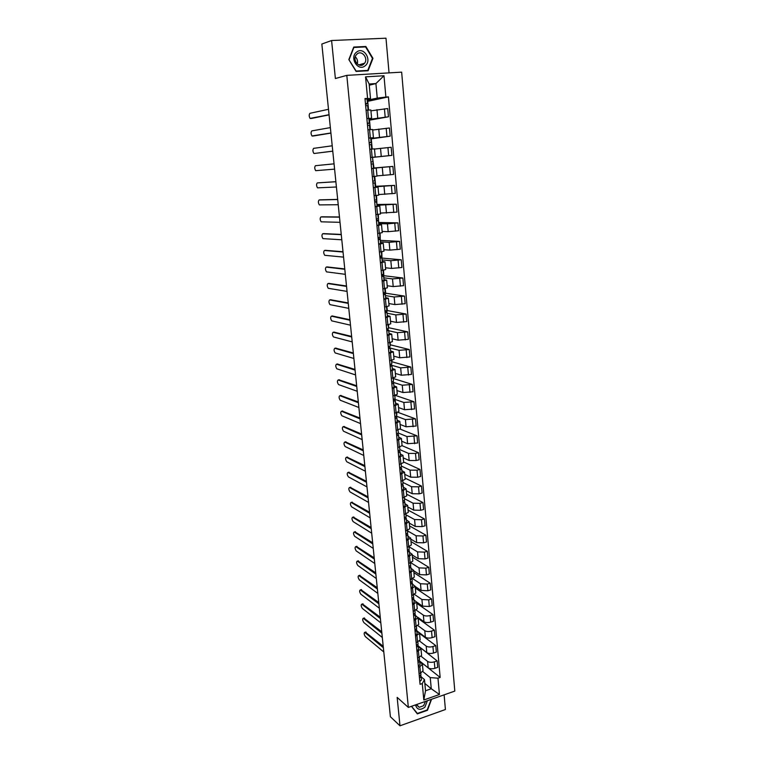 <?xml version="1.0" encoding="UTF-8"?>
<svg xmlns="http://www.w3.org/2000/svg" width="764" height="764" viewBox="0 0 764 764"><rect width="100%" height="100%" fill="white"/><g stroke="black" fill="none" stroke-linecap="round" stroke-linejoin="round"><path stroke-width="1.15" d="M389.048 72.895L385.982 38.2L331.595 40.521L321.845 44.026L390.394 716.737L399.992 725.8L445.412 709.517L444.113 694.848M408.348 707.416L454.809 691.086L401.654 72.15L346.799 75.369L408.348 707.416L397.156 697.379L399.992 725.8M331.595 40.521L335.386 78.53L346.799 75.369M419.589 660.984L428.184 667.831C429.912 668.911 432.137 669.073 434.888 668.319L437.715 667.364L437.132 660.917L434.305 661.863C431.555 662.617 429.32 662.455 427.592 661.395L421.289 656.429M419.713 661.643L422.416 664.25L419.885 666.686L420.496 673.179L423.017 670.716L422.435 664.403M420.496 673.179L419.064 673.657M418.701 646.344L437.132 660.917M419.885 666.686L418.452 667.163M418.242 645.981L426.789 652.58C428.508 653.621 430.753 653.774 433.503 653.029L436.349 652.093L435.767 645.599L432.921 646.525C430.161 647.27 427.916 647.127 426.188 646.096L419.694 641.149M417.621 658.272L421.594 655.407L421.002 649.037M419.56 633.48L435.767 645.599M418.28 646.363L420.983 648.894L417.001 651.73M416.819 630.825L425.376 637.214C427.105 638.226 429.349 638.36 432.118 637.634L434.964 636.708L434.382 630.166L431.526 631.083C428.757 631.809 426.503 631.675 424.774 630.682L418.07 625.735M416.16 642.782L420.162 639.974L419.56 633.557M418.156 618.439L434.382 630.166M416.838 630.969L419.551 633.413L415.54 636.192M417.889 617.36L423.953 621.734C425.691 622.708 427.945 622.841 430.715 622.116L433.58 621.218L432.997 614.628L430.122 615.526C427.343 616.242 425.09 616.118 423.351 615.154L416.39 610.207M414.69 627.177L418.71 624.436L418.109 617.961M416.743 603.293L432.997 614.628M415.387 615.459L418.099 617.828L414.069 620.54M416.619 602.032L422.53 606.139L429.311 606.492L432.185 605.604L431.593 598.966L428.709 599.845L421.919 599.511L414.671 594.545M413.219 611.448L417.259 608.784L416.647 602.252M415.329 588.032L431.593 598.966M413.926 599.836L416.638 602.118L412.589 604.763M415.177 586.485L421.088 590.438L427.888 590.753L430.781 589.884L430.18 583.199L427.286 584.059L420.477 583.753L412.894 578.768M411.729 595.605L415.788 593.007L415.177 586.427M413.897 572.666L430.18 583.199M412.445 584.097L415.167 586.303L411.089 588.872M413.725 570.813L419.637 574.614L426.465 574.9L429.358 574.05L428.757 567.308L425.854 568.149L419.016 567.881L411.061 562.858M410.22 579.647L414.308 577.126L413.696 570.488M412.455 557.195L428.757 567.308M410.965 568.244L413.677 570.364L409.59 572.866M412.254 555.027L418.175 558.675L425.023 558.923L427.935 558.092L427.324 551.302L424.412 552.124L417.545 551.894L409.16 546.814M408.711 563.574L412.818 561.12L412.197 554.425M411.003 541.609L427.324 551.302M409.466 552.267L412.188 554.311L408.072 556.736M410.774 539.126L416.695 542.612L423.571 542.832L426.493 542.01L425.882 535.182L422.95 535.984L416.074 535.784L407.46 530.808M407.193 547.377L411.318 544.99L410.698 538.248M409.542 525.909L425.882 535.182M407.966 536.185L410.679 538.133L406.543 540.482M409.284 523.101L415.215 526.434L422.11 526.616L425.051 525.823L424.431 518.928L421.489 519.721L414.585 519.558L405.961 514.812M405.655 531.056L409.81 528.745L409.179 521.946M408.072 510.094L424.431 518.928M406.448 519.969L409.17 521.831L405.006 524.114M407.785 506.962L413.716 510.142L420.639 510.276L423.59 509.502L422.969 502.559L420.009 503.333L413.085 503.209L404.452 498.691M404.108 514.611L408.291 512.377L407.651 505.52M406.591 494.165L422.969 502.559M404.92 503.638L407.642 505.415L403.449 507.611M406.267 490.708L412.216 493.716L419.149 493.821L422.12 493.066L421.489 486.066L418.519 486.821L411.567 486.735L402.934 482.456M402.552 498.042L406.754 495.884L406.114 488.97M405.101 478.121L421.489 486.066M403.373 487.184L406.104 488.864L401.883 490.994M404.748 474.329L410.698 477.175L417.66 477.233L420.639 476.497L419.999 469.459L417.02 470.175L410.048 470.137L401.406 466.107M400.976 481.339L405.207 479.267L404.557 472.295M403.593 461.962L419.999 469.459M401.826 470.605L404.548 472.2L400.317 474.243M403.211 457.827L409.16 460.501L416.151 460.52L419.14 459.813L418.51 452.708L415.511 453.415L408.511 453.405L399.858 449.624M399.4 464.522L403.65 462.516L402.991 455.487M402.084 445.679L418.51 452.708M400.26 453.902L402.991 455.401L398.722 457.369M401.663 441.2L407.623 443.703L417.641 442.996L417.001 435.843L406.964 436.559L398.302 433.026M397.805 447.57L402.084 445.651L401.415 438.555M400.25 429.158L417.001 435.843M398.684 437.065L401.415 438.469L397.127 440.36M400.107 424.45L406.076 426.78L416.122 426.045L415.473 418.844L405.407 419.579L396.573 416.237M396.201 430.485L400.498 428.642L399.83 421.499M397.996 412.369L415.473 418.844M394.912 416.81L396.707 415.969L396.86 412.761M397.099 420.104L399.82 421.413L395.513 423.218M398.541 407.565L404.509 409.724L414.594 408.969L413.945 401.711L403.841 402.466L394.491 399.209M394.577 413.267L398.903 411.509L398.235 404.299M395.38 395.389L413.945 401.711M394.864 396.258L395.236 395.427M395.494 403.02L398.225 404.223L393.89 405.942M396.955 390.557L402.934 392.534L413.057 391.77L412.398 384.445L402.256 385.218L392.973 382.277M392.944 395.914L397.299 394.243L396.621 386.976M393.67 378.638L412.398 384.445M393.298 379.498L393.603 377.96M393.88 385.791L396.611 386.899L392.257 388.542M395.36 373.424L401.339 375.21L411.5 374.427L410.841 367.054L400.661 367.847L391.655 365.268M391.302 378.438L395.676 376.853L394.998 369.509M392.094 361.802L410.841 367.054M391.712 362.604L391.961 360.36M392.257 368.439L394.988 369.442L390.605 370.998M393.756 356.148L399.734 357.762L409.943 356.95L409.275 349.52L399.056 350.332L390.356 348.117L388.513 348.785M389.65 360.809L394.043 359.309L393.355 351.917M390.509 344.851L409.275 349.52M390.118 345.586L390.299 342.616M390.624 350.953L393.355 351.851L388.943 353.312M392.133 338.748L398.13 340.171L408.368 339.34L407.689 331.853L397.442 332.684L388.733 330.745M387.978 343.055L392.4 341.642L391.712 334.174M388.914 327.766L407.689 331.853M388.513 328.444L388.628 324.729M388.971 333.324L391.703 334.126L387.262 335.491M390.499 321.214L396.497 322.446L406.773 321.596L406.104 314.042L395.809 314.902L387.09 313.23M386.288 325.149L390.748 323.831L390.051 316.306M387.3 310.547L406.104 314.042M385.916 311.32L387.358 311.082L386.947 306.708M387.31 315.561L390.041 316.258L385.572 317.537M388.857 303.547L394.864 304.578L405.178 303.709L404.49 296.098L394.167 296.976L385.438 295.592M384.598 307.109L389.077 305.877L388.37 298.285M385.677 293.204L404.49 296.098M384.731 293.834L385.724 293.682L385.247 288.544M385.629 297.654L388.37 298.247L383.872 299.431M387.205 285.736L393.212 286.567L403.564 285.679L402.876 278.01L392.505 278.908L383.776 277.809M382.888 288.926L387.396 287.789L386.679 280.13M384.044 275.728L402.876 278.01M382.134 280.885L384.015 280.378L383.538 270.227M383.948 279.614L386.679 280.092L382.162 281.181M385.533 267.782L391.54 268.422L401.94 267.505L401.243 259.779L390.834 260.696L382.096 259.894M381.16 270.59L385.696 269.549L384.98 261.823L380.424 262.787M382.401 258.117L401.243 259.779M381.971 258.538L381.809 251.767M382.239 261.422L384.97 261.794M383.853 249.694L389.869 250.124L400.298 249.198L399.601 241.405L389.153 242.341L380.405 241.835M379.421 252.11L383.986 251.165L383.261 243.372M380.739 240.364L399.601 241.405M380.3 240.717L380.071 233.163M380.529 243.095L383.261 243.344L378.686 244.251M382.153 231.463L388.169 231.683L398.646 230.728L397.939 222.878L387.453 223.842L378.705 223.642M377.674 233.488L382.258 232.638L381.532 224.769L376.929 225.561M379.068 222.486L397.939 222.878M378.619 222.773L378.314 214.407M378.791 224.616L381.532 224.75M380.443 213.08L396.984 212.125L396.277 204.208L376.986 205.296M375.907 214.703L380.52 213.958L379.784 206.022M377.387 204.465L396.277 204.208M376.929 204.676L376.547 195.498M377.053 205.993L379.784 206.013L375.153 206.719M378.724 194.562L395.303 193.359L394.587 185.385L375.258 186.808M374.131 195.775L378.772 195.126L378.027 187.123L373.367 187.724M375.687 186.301L394.587 185.385M375.219 186.445L375.697 186.397L374.761 176.436M375.296 187.218L378.027 187.113M376.986 175.892L393.613 174.45L392.887 166.409L373.51 168.175M372.536 176.665L377.005 176.15L376.251 168.07L371.571 168.567M373.968 167.994L392.887 166.409M373.5 168.07L373.978 168.023L372.507 157.403M373.386 168.3L376.251 168.07M370.951 161.968L372.908 161.767L372.479 157.336L391.903 155.388L391.178 147.28L374.484 149.056M370.521 157.451L375.229 157.012L370.53 157.508L372.498 157.336L372.908 161.767M372.975 157.374L391.903 155.388M375.229 157.012L374.465 148.865L370.091 149.228M370.731 138.485L390.184 136.173L389.459 127.989L372.717 130.023M368.697 138.045L373.434 137.711L370.702 138.131M372.202 149.037L371.237 138.762L370.76 138.8M371.247 138.838L390.184 136.173M373.434 137.711L372.67 129.508L367.923 129.794M368.955 119.461L388.456 116.796L387.711 108.545L370.932 110.837M366.854 118.487L371.619 118.267L368.888 118.802M370.378 129.593L369.489 120.015L369.002 120.053M369.499 120.168L388.456 116.796M371.619 118.248L370.855 109.987L366.08 110.169M424.832 683.427L431.268 688.756L430.247 677.601L422.836 671.594M421.126 676.818L424.478 679.578L425.519 690.751L431.268 688.756L439.434 694.495L423.819 699.977L422.282 683.57L424.478 679.578M369.27 85.205L375.917 83.572L369.155 83.992L370.511 98.566L364.982 98.518L420.066 684.324L422.282 683.57M367.57 98.336L365.555 76.849L383.977 75.751L385.887 97.066L377.244 98.098L375.917 83.572L383.977 75.751M430.247 677.601L437.973 678.184L440.15 677.439L388.418 96.885L385.887 97.066M437.973 678.184L439.434 694.495M411.443 706.328L417.345 713.882L427.477 710.272L431.555 699.261M353.751 47.043L348.842 59.582L356.081 71.424L368.105 70.737L372.956 58.341L365.851 46.489L353.751 47.043M367.159 100.285L377.244 98.098M370.511 98.566L367.064 99.32M420.124 661.481L440.15 677.439M367.742 101.345L388.418 96.885M420.114 661.404L420.171 662.016M368.544 109.987L367.723 101.115L367.236 101.154M423.819 699.977L425.519 690.751M369.155 83.992L365.555 76.849M364.371 46.967L365.851 46.489M372.44 58.494L372.956 58.341M420.916 674.755L419.312 676.293M365.402 632.153L383.213 646.268M420.754 675.491L421.107 676.532L419.465 677.954M421.403 679.922L419.799 681.478M383.366 647.719L364.734 632.363C363.807 633.022 364.008 634.435 365.335 636.593L383.795 651.988M419.484 659.456L417.87 660.965M363.922 618.105L381.733 631.78M419.302 660.182L419.675 661.242L418.032 662.636M419.971 664.67L418.366 666.179M381.885 633.203L363.263 618.305C362.317 618.983 362.508 620.397 363.845 622.555L382.315 637.491M418.042 644.052L416.418 645.523M362.432 603.961L380.252 617.197M416.819 645.943L416.647 645.456M417.851 644.778L418.233 645.847L416.581 647.213M418.538 649.304L416.915 650.775M380.396 618.573L361.773 604.162C360.818 604.84 361.009 606.263 362.356 608.431L380.835 622.899M416.59 628.533L414.957 629.966M360.933 589.732L378.753 602.51M415.358 630.434L415.167 629.908M416.38 629.249L416.781 630.338L415.119 631.666M417.087 633.824L415.454 635.266M378.887 603.856L360.283 589.923C359.3 590.61 359.491 592.043 360.847 594.201L379.336 608.201M415.511 704.895C417.02 709.851 420.152 710.606 424.918 707.149L427.372 700.731M416.581 704.523L419.235 707.311L423.619 705.707L425.5 701.39M431.221 699.375L427.191 709.957L417.373 713.452L411.576 706.356M415.96 712.191L417.373 713.452M365.03 65.876C372.526 60.576 363.836 46.088 356.664 52.057C349.091 57.415 357.944 71.902 365.03 65.876M363.54 64.348L364.619 63.211C368.468 58.255 361.878 49.918 357.208 53.891L356.072 55.113C352.319 60.155 358.965 68.311 363.54 64.348M357.285 63.947C357.982 61.149 357.313 58.761 355.289 56.784M349.119 59.592L353.875 47.454L365.593 46.91L372.479 58.389L367.771 70.403L356.129 71.071L348.89 59.659M366.157 70.851L367.771 70.403M415.129 612.9L413.486 614.294M359.424 575.397L377.244 587.726M413.897 614.81L413.677 614.237M414.9 613.607L415.32 614.714L413.639 616.004M415.626 618.229L413.983 619.633M377.378 589.025L358.784 575.578C357.781 576.285 357.963 577.718 359.328 579.886L377.827 593.408M413.649 597.152L411.997 598.508M357.905 560.967L375.735 572.838M412.417 599.071L412.178 598.46M413.41 597.849L413.84 598.976L412.159 600.237M414.155 602.519L412.503 603.885M375.859 574.098L357.266 561.148C356.253 561.865 356.435 563.297 357.8 565.475L376.308 578.51M412.168 581.289L410.507 582.607M356.387 546.451L374.207 557.844M410.927 583.219L410.66 582.56M411.911 581.977L412.359 583.113L410.669 584.345M412.675 586.685L411.013 588.022M374.331 559.057L355.747 546.623C354.706 547.339 354.888 548.791 356.263 550.959L374.78 563.507M410.669 565.303L408.998 566.582M354.849 531.82L372.66 542.746M409.428 567.241L409.132 566.544M410.392 565.981L410.86 567.146L409.16 568.33M411.185 570.746L409.514 572.035M372.784 543.92L354.209 531.992C353.159 532.718 353.331 534.17 354.716 536.347L373.243 548.399M409.16 549.201L407.479 550.443M353.293 517.104L371.113 527.542M407.909 551.15L407.594 550.414M408.855 549.87L409.351 551.045L407.642 552.2M409.676 554.683L407.995 555.934M371.228 528.678L352.662 517.266C351.593 518.002 351.765 519.463 353.159 521.64L371.686 533.186M407.642 532.976L405.951 534.17M351.736 502.273L369.556 512.233M406.391 534.943L406.037 534.151M407.317 533.635L407.833 534.829L406.114 535.956M408.157 538.496L406.467 539.709M369.661 513.322L351.115 502.435C350.027 503.189 350.189 504.651 351.593 506.828L370.129 517.858M405.885 514.143L406.142 516.712L404.404 517.791M350.17 487.346L367.981 496.82M404.853 518.603L404.471 517.772M405.76 517.285L406.305 518.498L404.576 519.577M406.639 522.194L404.93 523.369M368.086 497.861L349.549 487.499C348.441 488.263 348.594 489.743 350.017 491.921L368.554 502.425M404.328 497.584L404.595 500.239L402.857 501.279L402.972 502.531M348.604 472.305L366.405 481.291M404.185 500.802L404.767 502.034L403.029 503.084M404.758 502.177L405.121 505.844L403.382 506.904M366.5 482.285L347.954 472.458C346.856 473.26 347.009 474.74 348.413 476.898L366.968 486.888M403.048 483.641L402.79 480.89L403.048 483.641L401.291 484.643L401.415 485.933M347.028 457.158L364.81 465.648M402.599 484.204L403.211 485.455L401.463 486.458M403.211 485.589L403.573 489.294L401.826 490.307M364.906 466.603L346.35 457.311C345.252 458.133 345.395 459.622 346.799 461.771L365.373 471.235M401.482 466.909L401.215 464.082L401.482 466.909L399.715 467.874M345.433 441.907L363.206 449.901M400.183 468.857L399.725 467.979M400.995 467.472L401.654 468.743L399.887 469.707M401.644 468.867L402.017 472.61L400.25 473.584M363.292 450.808L344.736 442.06C343.638 442.91 343.781 444.4 345.166 446.548L363.769 455.478M399.897 450.063L399.629 447.141L399.897 450.063L398.13 450.989M343.838 426.551L361.592 434.038M398.598 452.021L398.149 451.19M399.371 450.607L400.078 451.906L398.302 452.832M400.069 452.021L400.441 455.802L398.665 456.738M361.678 434.897L343.112 426.704C342.014 427.573 342.157 429.082 343.523 431.211L362.155 439.596M398.015 430.075L398.311 433.083L396.526 433.962M342.234 411.089L359.959 418.061M397.003 435.05L396.554 434.267M397.729 433.618L398.483 434.936L396.697 435.824M398.474 435.05L398.856 438.861L397.07 439.758M360.045 418.873L341.47 411.242C340.381 412.14 340.515 413.649 341.88 415.769L360.522 423.609M340.61 395.513L358.316 401.969M395.399 417.956L394.95 417.22M396.067 416.504L396.888 417.841L395.083 418.682M396.879 417.946L397.251 421.795L395.466 422.654M358.392 402.733L339.827 395.676C338.738 396.592 338.872 398.111 340.209 400.231L358.879 407.498M394.778 395.542L395.093 398.722L393.288 399.524M338.977 379.832L356.664 385.763M393.785 400.728L393.336 400.04M394.386 399.247L395.274 400.613L393.46 401.415M395.265 400.708L395.647 404.595L393.842 405.407M356.74 386.469L338.166 379.994C337.077 380.94 337.211 382.468 338.538 384.569L357.227 391.283M393.145 378.065L393.47 381.341L391.646 382.105M337.344 364.046L355.002 369.432M391.703 382.735L391.789 383.643M392.686 381.866L393.641 383.241L391.827 384.005M393.632 383.337L394.023 387.262L392.209 388.036M355.069 370.101L336.494 364.199C335.415 365.173 335.53 366.71 336.857 368.811L355.566 374.933M391.827 363.826L391.512 360.455L391.827 363.826L389.993 364.543M335.692 348.145L353.331 352.987M390.509 365.87L390.07 365.287M390.948 364.342L392.008 365.746L390.175 366.462M391.999 365.832L392.39 369.795L390.557 370.53M353.388 353.598L334.804 348.298C333.734 349.301 333.849 350.848 335.157 352.93L353.885 358.478M390.175 346.178L389.85 342.711L390.175 346.178L388.332 346.856M334.03 332.13L351.641 336.427M388.847 348.241L388.418 347.706M389.191 346.684L390.356 348.107M390.347 348.193L390.738 352.194L388.895 352.882M351.698 336.981L333.114 332.283C332.044 333.314 332.149 334.871 333.448 336.943L352.194 341.9M388.513 328.386L388.179 324.824L388.513 328.386L386.66 329.017M332.359 316L349.941 319.734M387.176 330.468L386.746 329.981M387.386 328.883L388.695 330.334L386.842 330.965M388.675 330.411L389.077 334.451L387.224 335.09M349.988 320.24L331.404 316.162C330.334 317.213 330.449 318.779 331.729 320.851L350.495 325.187M386.832 310.461L386.488 306.794L386.832 310.461L384.97 311.043M330.669 299.765L348.222 302.926M385.533 310.948L387.014 312.419L385.151 313.011M387.004 312.486L387.405 316.563L385.543 317.165M348.269 303.375L329.685 299.918C328.625 300.997 328.721 302.573 329.991 304.635L348.785 308.36M384.769 288.63L385.142 292.392L383.261 292.927M328.978 283.406L346.503 285.994M383.375 294.13L383.423 294.684M383.614 292.87L385.323 294.369L383.452 294.904M385.314 294.426L385.715 298.543L383.843 299.096M346.541 286.385L327.947 283.559C326.897 284.666 326.992 286.252 328.253 288.305L347.057 291.409M383.433 274.171L383.07 270.303L383.433 274.171L381.542 274.668M327.269 266.932L344.765 268.928M381.599 274.658L383.623 276.167L381.733 276.663M344.793 269.272L326.209 267.085C325.158 268.221 325.244 269.816 326.495 271.86L345.309 274.333M381.713 255.816L381.341 251.843L381.713 255.816L379.813 256.255M325.55 250.344L343.007 251.738M379.842 256.561L381.904 257.821L380.004 258.27M382.306 262.071L381.904 257.84L382.306 262.071L380.405 262.529M343.036 252.034L324.452 250.487C323.401 251.652 323.487 253.256 324.719 255.3L343.561 257.124M379.584 233.23L379.985 237.308L378.065 237.7M323.812 233.631L341.25 234.424M378.132 238.339L380.176 239.333L378.256 239.734M380.157 239.361L380.577 243.611L378.667 244.022M341.269 234.653L322.675 233.774C321.634 234.968 321.72 236.582 322.943 238.616L341.794 239.791M377.827 214.474L378.237 218.647L376.308 218.991M322.074 216.795L339.464 216.976M376.404 219.975L378.428 220.691L376.499 221.044M378.829 225.008L378.428 220.7L378.829 225.008L376.91 225.37M339.483 217.148L320.899 216.938C319.858 218.16 319.944 219.793 321.147 221.818L340.009 222.324M376.05 195.555L376.48 199.843L374.532 200.139M320.317 199.843L337.678 199.394M374.666 201.467L376.671 201.897L374.732 202.202M376.652 201.916L377.072 206.251L375.143 206.566M337.688 199.519L319.104 199.977C318.063 201.238 318.149 202.871 319.333 204.895L338.223 204.733M374.704 180.887L374.284 176.484L374.704 180.887L372.746 181.125M374.293 176.484L372.335 176.723M335.873 181.746L317.289 182.902L335.873 181.689M372.908 182.816L374.895 182.959L372.947 183.207M375.305 187.342L374.895 182.959L375.305 187.342L373.357 187.6M317.289 182.902C316.267 184.181 316.334 185.833 317.518 187.848L336.408 186.999M371.543 164.012L373.109 163.859L371.543 164.012M373.09 163.859L373.52 168.281L371.562 168.491M334.049 163.84L315.475 165.692C314.443 167.01 314.52 168.672 315.685 170.678L334.594 169.13M369.165 142.973L371.103 142.496L369.127 142.639M371.084 142.496L370.693 138.026L368.706 138.16M332.76 151.177L314.176 153.488L332.76 151.129M371.581 149.095L369.747 149.228M371.705 149.056L371.304 144.606L369.327 144.759M332.216 145.79L313.632 148.359C312.619 149.706 312.677 151.377 313.832 153.373L314.176 153.488M367.36 123.844L369.289 123.071L367.293 123.157M369.27 123.052L368.869 118.563L366.873 118.64M330.917 133.098L313.574 135.954M369.881 129.632L369.489 125.191L367.494 125.286M330.363 127.607L311.788 130.902C310.767 132.277 310.833 133.958 311.97 135.954L330.907 132.984M365.545 104.563L367.455 103.484L365.45 103.522M367.026 98.938L367.455 103.474L367.026 98.938L365.02 98.967M329.064 114.877L311.683 118.41M367.656 105.623L368.067 110.016L367.656 105.623L365.65 105.671M328.491 109.29L309.926 113.311C308.914 114.715 308.971 116.415 310.098 118.401L329.045 114.705M376.977 109.653L377.731 117.885M378.763 129.068L379.507 137.243M380.529 148.331L381.265 156.439M382.277 167.44L383.012 175.472M384.015 186.387L384.75 194.362M385.744 205.191L386.469 213.099M387.453 223.842L388.169 231.683M389.153 242.341L389.869 250.124M390.834 260.696L391.54 268.422M392.505 278.908L393.212 286.567M394.167 296.976L394.864 304.578M395.809 314.902L396.497 322.446M397.442 332.684L398.13 340.171M399.056 350.332L399.734 357.762M400.661 367.847L401.339 375.21M402.256 385.218L402.934 392.534M403.841 402.466L404.509 409.724M405.407 419.579L406.076 426.78M406.964 436.559L407.623 443.703M408.511 453.405L409.16 460.501M410.048 470.137L410.698 477.175M411.567 486.735L412.216 493.716M413.085 503.209L413.716 510.142M414.585 519.558L415.215 526.434M416.074 535.784L416.695 542.612M417.545 551.894L418.175 558.675M419.016 567.881L419.637 574.614M420.477 583.753L421.088 590.438M421.919 599.511L422.53 606.139M423.351 615.154L423.953 621.734M424.774 630.682L425.376 637.214M426.188 646.096L426.789 652.58M427.592 661.395L428.184 667.831M369.575 129.66L370.349 137.902M371.399 149.104L372.163 157.288M373.204 168.405L373.959 176.522M375 187.543L375.754 195.594M376.776 206.519L377.521 214.512M378.543 225.351L379.278 233.268M380.291 244.031L381.026 251.891M382.029 262.558L382.754 270.351M383.748 280.942L384.473 288.677M385.457 299.173L386.173 306.851M387.147 317.27L387.864 324.881M388.828 335.215L389.535 342.769M390.499 353.025L391.206 360.512M392.152 370.693L392.849 378.123M393.794 388.227L394.491 395.599M395.427 405.617L396.115 412.942M397.041 422.884L397.729 430.142M398.646 440.007L399.324 447.217M400.24 457.006L400.909 464.159M401.826 473.871L402.485 480.976M403.392 490.612L404.051 497.66M404.949 507.229L405.598 514.22M406.496 523.712L407.145 530.655M408.024 540.081L408.673 546.967M409.542 556.316L410.182 563.154M411.061 572.437L411.691 579.217M412.55 588.433L413.19 595.175M414.04 604.314L414.671 610.999M415.521 620.081L416.141 626.719M416.982 635.734L417.602 642.314M418.443 651.262L419.054 657.804M367.732 110.045L368.515 118.363M386.192 128.266L386.928 136.45M387.931 147.576L388.666 155.703M389.659 166.733L390.385 174.794M391.378 185.738L392.094 193.731M393.078 204.58L393.785 212.516M394.759 223.279L395.466 231.148M396.43 241.835L397.137 249.637M398.092 260.238L398.789 267.973M399.734 278.488L400.431 286.175M401.367 296.604L402.055 304.225M402.991 314.577L403.669 322.131M404.595 332.407L405.273 339.904M406.19 350.093L406.868 357.542M407.775 367.646L408.444 375.038M409.342 385.066L410.01 392.4M410.908 402.351L411.557 409.628M412.455 419.503L413.104 426.723M413.983 436.521L414.632 443.683M415.511 453.415L416.151 460.52M417.02 470.175L417.66 477.233M418.519 486.821L419.149 493.821M420.009 503.333L420.639 510.276M421.489 519.721L422.11 526.616M422.95 535.984L423.571 542.832M424.412 552.124L425.023 558.923M425.854 568.149L426.465 574.9M427.286 584.059L427.888 590.753M428.709 599.845L429.311 606.492M430.122 615.526L430.715 622.116M431.526 631.083L432.118 637.634M432.921 646.525L433.503 653.029M434.305 661.863L434.888 668.319M384.435 108.794L385.18 117.054M364.896 632.468L366.032 632.114M363.406 618.401L364.552 618.057M361.907 604.248L363.053 603.904M360.398 589.989L361.553 589.655M358.879 575.645L360.035 575.321M357.351 561.206L358.507 560.881M355.814 546.661L356.979 546.346M354.257 532.021L355.432 531.715M353.837 516.961L352.662 517.266L353.875 516.98M351.125 502.445L352.309 502.149L351.115 502.435M349.549 487.499L350.733 487.212L349.549 487.499M347.954 472.458L349.138 472.181M346.35 457.311L347.544 457.044M344.736 442.06L345.93 441.793M343.112 426.704L344.316 426.446M341.47 411.242L342.683 410.994M339.827 395.676L341.04 395.427M338.166 379.994L339.378 379.756M336.494 364.199L337.717 363.97M334.804 348.298L336.036 348.078M333.114 332.283L334.346 332.073M331.404 316.162L332.646 315.952M329.685 299.918L330.927 299.717M327.947 283.559L329.198 283.368M326.209 267.085L327.46 266.903M324.452 250.487L325.712 250.315M322.675 233.774L323.946 233.612M320.899 216.938L322.169 216.785M319.104 199.977L320.383 199.834M312.333 136.059L313.632 135.954M310.471 118.506L311.779 118.41M420.945 674.87L420.783 673.074M421.432 680.046L421.107 676.608M364.734 632.363L365.87 632.009M419.512 659.571L419.341 657.699M419.999 664.785L419.675 661.328M363.263 618.305L364.399 617.961M418.07 644.157L417.889 642.218M418.567 649.41L418.242 645.924M361.773 604.162L362.919 603.818M416.619 628.638L416.428 626.623M417.115 633.929L416.781 630.415M360.283 589.923L361.429 589.588M416.743 705.115L419.235 707.311M358.784 64.911L364.619 63.211M415.158 613.005L414.957 610.904M415.654 618.324L415.32 614.781M358.784 575.578L359.93 575.254M413.677 597.247L413.477 595.08M414.183 602.615L413.849 599.043M357.266 561.148L358.421 560.833M412.197 581.385L411.987 579.131M412.703 586.781L412.359 583.18M355.747 546.623L356.903 546.308M410.698 565.389L410.478 563.068M411.204 570.842L410.87 567.213M354.209 531.992L355.375 531.687M409.189 549.287L408.969 546.881M409.705 554.769L409.361 551.111M407.67 533.062L407.441 530.569M408.186 538.582L407.842 534.895M406.142 516.712L405.904 514.134M406.658 522.28L406.314 518.555M404.595 500.239L404.347 497.574M405.121 505.844L404.777 502.091M403.573 489.294L403.22 485.503M402.017 472.61L401.654 468.79M400.441 455.802L400.078 451.954M398.311 433.083L398.034 430.075M398.856 438.861L398.493 434.983M396.707 415.969L396.421 412.866M397.251 421.795L396.888 417.879M395.093 398.722L394.797 395.532M395.647 404.595L395.274 400.651M393.47 381.341L393.164 378.065M394.023 387.262L393.651 383.28M392.39 369.795L392.008 365.784M390.738 352.194L390.356 348.145M389.077 334.451L388.695 330.363M387.405 316.563L387.014 312.447M385.142 292.392L384.789 288.62M385.715 298.543L385.323 294.388M384.015 280.378L383.623 276.186M379.985 237.308L379.603 233.23M380.577 243.611L380.176 239.342M378.237 218.647L377.846 214.464M376.48 199.843L376.079 195.555M377.072 206.251L376.671 201.906M373.52 168.281L373.109 163.859M371.103 142.496L370.693 138.026M371.724 149.056L371.304 144.606M369.289 123.061L368.869 118.563M369.9 129.632L369.489 125.191"/></g></svg>
